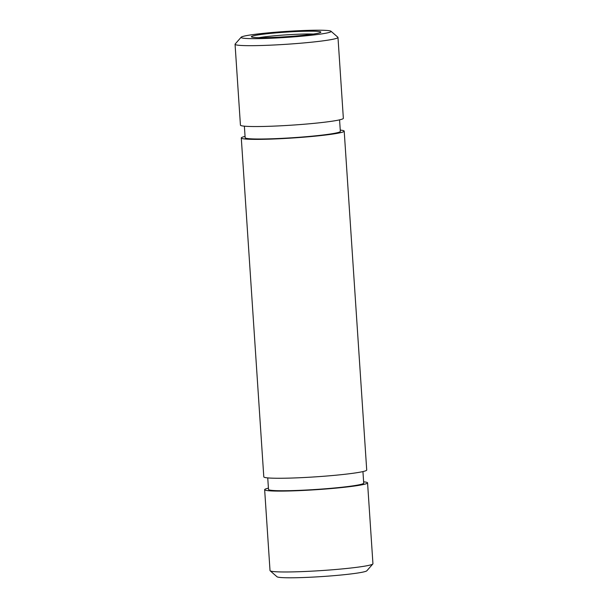 <?xml version="1.0" encoding="UTF-8"?>
<svg xmlns="http://www.w3.org/2000/svg" width="608" height="608" viewBox="0 0 608 608"><rect width="100%" height="100%" fill="white"/><g stroke="black" fill="none" stroke-linecap="round" stroke-linejoin="round"><path stroke-width="0.91" d="M255.352 37.536A34.816 2.31 176.2 0 1 251.446 36.883A34.816 2.31 176.2 0 1 276.572 32.84A34.816 2.31 176.2 0 1 316.836 31.32A34.816 2.31 176.2 0 1 320.766 32.285A34.816 2.31 176.2 0 1 293.375 36.206A34.816 2.31 176.2 0 1 255.352 37.536M313.401 34.056A32.232 2.136 -3.8 0 0 258.978 37.666M246.248 38.464A45.129 2.994 -3.8 0 0 298.437 36.495A45.129 2.994 -3.8 0 0 331.01 31.251A45.129 2.994 -3.8 0 0 325.941 30.4A45.129 2.994 -3.8 0 0 276.655 32.125A45.129 2.994 -3.8 0 0 241.156 37.217A45.129 2.994 -3.8 0 0 246.248 38.464M331.01 31.251L337.85 37.21A51.574 3.42 176.2 0 1 337.98 37.43A51.574 3.42 176.2 0 1 298.976 43.35A51.574 3.42 176.2 0 1 240.981 45.456A51.574 3.42 176.2 0 1 235.06 44.27A51.574 3.42 176.2 0 1 235.159 44.034L241.156 37.217M372.841 563.966L366.844 570.783A45.129 2.994 176.2 0 1 331.345 575.875A45.129 2.994 176.2 0 1 282.059 577.6A45.129 2.994 176.2 0 1 276.99 576.749L270.15 570.79A51.574 3.42 -3.8 0 0 275.941 571.756A51.574 3.42 -3.8 0 0 332.264 569.787A51.574 3.42 -3.8 0 0 372.841 563.966A51.574 3.42 -3.8 0 0 372.94 563.73L367.566 482.866A51.574 3.42 176.2 0 1 328.556 488.779A51.574 3.42 176.2 0 1 270.568 490.884A51.574 3.42 176.2 0 1 264.647 489.698A51.574 3.42 176.2 0 1 268.424 488.148M339.576 119.852L340.343 131.396A47.705 3.162 176.2 0 1 304.266 136.868A47.705 3.162 176.2 0 1 250.618 138.814A47.705 3.162 176.2 0 1 245.146 137.72L244.378 126.175M362.938 471.58L363.706 483.117A47.705 3.162 176.2 0 1 327.621 488.596A47.705 3.162 176.2 0 1 273.98 490.542A47.705 3.162 176.2 0 1 268.508 489.44L267.74 477.903M363.622 481.825A51.574 3.42 176.2 0 1 367.566 482.866M340.26 130.097A51.574 3.42 176.2 0 1 344.204 131.138A51.574 3.42 176.2 0 1 305.193 137.058A51.574 3.42 176.2 0 1 247.205 139.164A51.574 3.42 176.2 0 1 241.285 137.978A51.574 3.42 176.2 0 1 245.062 136.42M344.204 131.138L366.715 470.022A51.574 3.42 176.2 0 1 327.704 475.942A51.574 3.42 176.2 0 1 269.716 478.048A51.574 3.42 176.2 0 1 263.796 476.862L241.285 137.978M337.98 37.43L343.353 118.302A51.574 3.42 176.2 0 1 304.342 124.222A51.574 3.42 176.2 0 1 246.354 126.327A51.574 3.42 176.2 0 1 240.434 125.134L235.06 44.27M264.647 489.698L270.02 570.57A51.574 3.42 -3.8 0 0 270.15 570.79"/></g></svg>
